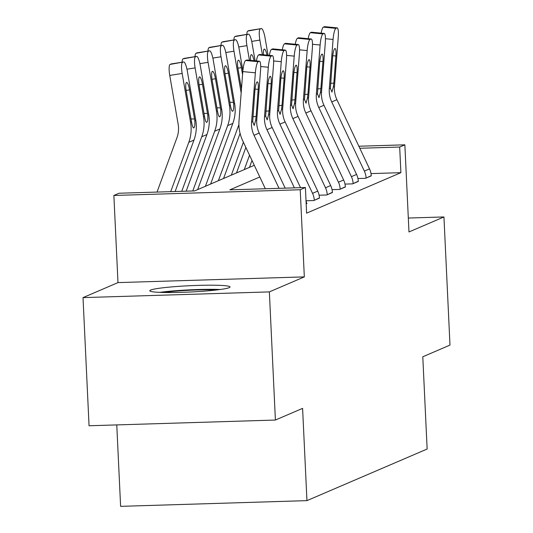 <?xml version="1.0" encoding="UTF-8"?>
<svg xmlns="http://www.w3.org/2000/svg" width="533" height="533" viewBox="0 0 533 533"><rect width="100%" height="100%" fill="white"/><g stroke="black" fill="none" stroke-linecap="round" stroke-linejoin="round"><path stroke-width="0.8" d="M150.632 290.065A40.148 3.151 -2.7 0 0 149.813 290.751A40.148 3.151 -2.7 0 0 185.93 292.191A40.148 3.151 -2.7 0 0 229.197 287.66A40.148 3.151 -2.7 0 0 230.023 286.974A40.148 3.151 -2.7 0 0 193.905 285.535A40.148 3.151 -2.7 0 0 150.632 290.065M116.767 424.908L120.611 506.35L306.948 500.634L427.14 449.033L422.789 356.77L449.985 345.098L443.942 216.951L408.318 218.044M306.948 500.634L302.597 408.365L275.401 420.044L89.058 425.76L83.015 297.614L269.358 291.897L304.33 276.887L300.219 189.748L113.875 195.464L119.059 193.239L194.598 190.921L254.294 165.297M304.33 276.887L117.986 282.603L83.015 297.614M117.986 282.603L113.875 195.464M275.401 420.044L269.358 291.897M259.804 176.983L229.856 189.841L305.396 187.523L306.608 213.153L400.889 172.672L371.021 173.591M305.989 200.082A18.015 17.576 -113.2 0 1 306.515 203.653L307.035 203.433L306.502 203.446M306.149 200.774L313.77 200.541L319.454 197.89M319.1 195.211L326.716 194.978L332.405 192.326M332.052 189.655L339.668 189.422L345.357 186.77M345.004 184.092L352.619 183.858L358.309 181.207M357.956 178.535L365.571 178.302L371.261 175.65M358.856 146.235L404.86 144.823L408.971 231.962L443.942 216.951M404.86 144.823L399.683 147.041L359.815 148.267M400.889 172.672L399.683 147.041M305.396 187.523L300.219 189.748M279.039 188.329L254.021 135.282A25.737 25.111 66.8 0 1 251.583 122.084L255.36 72.814L242.795 71.589A10.294 1.985 -84.4 0 1 245.653 60.489L258.219 61.715A10.294 1.985 95.6 0 0 255.36 72.814M265.354 188.749L242.675 140.659A38.603 37.67 66.8 0 1 239.017 120.864L242.795 71.589M285.182 188.142L259.205 133.057A25.737 25.111 66.8 0 1 256.766 119.858L260.544 70.589A10.294 1.985 95.6 0 0 259.471 61.235A10.294 1.985 95.6 0 0 259.258 61.268L258.219 61.715M259.258 61.268L246.686 60.049L245.653 60.489M246.686 60.049A10.294 1.985 -84.4 0 1 246.899 60.009L259.471 61.235M252.895 116.727L256.126 116.467L255.647 120.338L254.214 125.442L252.702 121.604L254.887 90.79A8.235 1.592 -84.4 0 1 257.173 81.909A8.235 1.592 -84.4 0 1 257.339 81.882A8.235 1.592 -84.4 0 1 258.205 89.371L255.054 89.064M256.126 116.467L258.205 89.371M175.124 191.52L193.972 140.086A38.603 37.67 -113.2 0 0 195.758 120.125L187.35 71.229A10.294 2.192 80.9 0 0 183.652 61.955A10.294 2.192 80.9 0 0 183.539 61.988L171.12 63.973A10.294 2.192 -99.1 0 1 171.233 63.94A10.294 2.192 -99.1 0 1 171.353 63.94M170.707 191.653L188.795 142.311A38.603 37.67 -113.2 0 0 190.574 122.35L182.166 73.454L169.754 75.439A10.294 2.192 -99.1 0 1 170.08 64.42L171.12 63.973M157.028 192.073L176.969 137.647A25.737 25.111 -113.2 0 0 178.162 124.336L169.754 75.439M193.739 127.927C192.999 127.987 192.266 125.988 191.54 121.937L186.237 91.29A8.235 1.752 -99.1 0 1 186.503 82.468A8.235 1.752 -99.1 0 1 186.59 82.442A8.235 1.752 -99.1 0 1 189.555 89.864L194.798 120.538C195.091 124.775 194.732 127.24 193.739 127.927L193.586 127.953M170.08 64.42L183.539 61.988M182.499 62.428A10.294 2.192 80.9 0 0 182.166 73.454M294.389 187.856L266.973 129.719A25.737 25.111 66.8 0 1 264.535 116.527L268.312 67.251L260.684 66.512M300.532 187.669L272.156 127.5A25.737 25.111 66.8 0 1 269.718 114.302L273.496 65.033A10.294 1.985 95.6 0 0 272.423 55.672A10.294 1.985 95.6 0 0 272.203 55.712L271.17 56.152A10.294 1.985 95.6 0 0 268.312 67.251M272.203 55.712L259.638 54.486L258.605 54.932L271.17 56.152M259.638 54.486A10.294 1.985 -84.4 0 1 259.851 54.453L272.423 55.672M256.393 60.935A10.294 1.985 -84.4 0 1 258.605 54.932M265.847 111.17L269.072 110.911L268.599 114.782L267.166 119.885L265.654 116.047L267.839 85.233A8.235 1.592 -84.4 0 1 270.124 76.352A8.235 1.592 -84.4 0 1 270.291 76.319A8.235 1.592 -84.4 0 1 271.15 83.808L268.006 83.501M269.072 110.911L271.15 83.808M285.368 50.115A10.294 1.985 95.6 0 0 285.155 50.149L272.59 48.929A10.294 1.985 -84.4 0 1 272.803 48.889L285.368 50.115A10.294 1.985 95.6 0 1 286.448 59.469L282.67 108.739A25.737 25.111 66.8 0 0 285.108 121.937L317.728 191.107A18.015 17.576 -113.2 0 1 319.467 198.096L314.283 200.321A18.015 17.576 -113.2 0 0 312.545 193.332L279.925 124.162A25.737 25.111 66.8 0 1 277.486 110.964L281.264 61.695L273.636 60.949M272.59 48.929L271.557 49.369L284.122 50.595A10.294 1.985 95.6 0 0 281.264 61.695M269.345 55.372A10.294 1.985 -84.4 0 1 271.557 49.369M285.155 50.149L284.122 50.595M278.799 105.607L282.024 105.347L281.551 109.218L280.118 114.322L278.606 110.484L280.791 79.67A8.235 1.592 -84.4 0 1 283.07 70.789A8.235 1.592 -84.4 0 1 283.243 70.762A8.235 1.592 -84.4 0 1 284.102 78.244L280.958 77.945M282.024 105.347L284.102 78.244M298.32 44.552A10.294 1.985 95.6 0 0 298.107 44.592L285.541 43.366A10.294 1.985 -84.4 0 1 285.755 43.333L298.32 44.552A10.294 1.985 95.6 0 1 299.399 53.913L295.622 103.182A25.737 25.111 66.8 0 0 298.06 116.381L330.673 185.551A18.015 17.576 -113.2 0 1 332.419 192.533L327.235 194.758A18.015 17.576 -113.2 0 0 325.496 187.776L292.877 118.599A25.737 25.111 66.8 0 1 290.438 105.407L294.216 56.132L286.587 55.392M285.541 43.366L284.502 43.813L297.074 45.032A10.294 1.985 95.6 0 0 294.216 56.132M282.297 49.816A10.294 1.985 -84.4 0 1 284.502 43.813M298.107 44.592L297.074 45.032M291.751 100.051L294.976 99.784L294.502 103.662L293.07 108.759L291.551 104.928L293.743 74.114A8.235 1.592 -84.4 0 1 296.022 65.233A8.235 1.592 -84.4 0 1 296.195 65.199A8.235 1.592 -84.4 0 1 297.054 72.688L293.91 72.381M294.976 99.784L297.054 72.688M186.164 191.18L206.924 134.529A38.603 37.67 -113.2 0 0 208.709 114.562L200.301 65.666A10.294 2.192 80.9 0 0 196.597 56.391A10.294 2.192 80.9 0 0 196.484 56.425L184.072 58.417A10.294 2.192 -99.1 0 1 184.185 58.383A10.294 2.192 -99.1 0 1 184.305 58.377M181.746 191.314L201.747 136.748A38.603 37.67 -113.2 0 0 203.526 116.787L195.118 67.891L186.956 69.197M206.684 122.363C205.951 122.423 205.218 120.425 204.492 116.374L199.189 85.726A8.235 1.752 -99.1 0 1 199.455 76.912A8.235 1.752 -99.1 0 1 199.542 76.885A8.235 1.752 -99.1 0 1 202.507 84.307L207.75 114.975C208.037 119.219 207.683 121.677 206.684 122.363L206.537 122.397M182.086 62.201A10.294 2.192 -99.1 0 1 183.032 58.857L196.484 56.425M195.451 56.871A10.294 2.192 80.9 0 0 195.118 67.891M183.032 58.857L184.072 58.417M197.65 189.608L219.876 128.966A38.603 37.67 -113.2 0 0 221.661 109.005L213.253 60.109A10.294 2.192 80.9 0 0 209.549 50.828A10.294 2.192 80.9 0 0 209.436 50.862L197.023 52.854A10.294 2.192 -99.1 0 1 197.137 52.82A10.294 2.192 -99.1 0 1 197.25 52.82M192.786 190.974L214.692 131.191A38.603 37.67 -113.2 0 0 216.478 111.23L208.07 62.334L199.908 63.64M219.636 116.807C218.903 116.867 218.17 114.868 217.444 110.817L212.141 80.17A8.235 1.752 -99.1 0 1 212.407 71.349A8.235 1.752 -99.1 0 1 212.494 71.322A8.235 1.752 -99.1 0 1 215.459 78.744L220.695 109.418C220.988 113.656 220.635 116.121 219.636 116.807L219.489 116.834M195.038 56.645A10.294 2.192 -99.1 0 1 195.984 53.3L209.436 50.862M208.403 51.308A10.294 2.192 80.9 0 0 208.07 62.334M195.984 53.3L197.023 52.854M210.602 184.052L232.828 123.409A38.603 37.67 -113.2 0 0 234.613 103.442L226.205 54.546A10.294 2.192 80.9 0 0 222.501 45.272A10.294 2.192 80.9 0 0 222.388 45.305L209.975 47.297A10.294 2.192 -99.1 0 1 210.089 47.264A10.294 2.192 -99.1 0 1 210.202 47.257M205.418 186.277L227.644 125.628A38.603 37.67 -113.2 0 0 229.43 105.667L221.022 56.771L212.86 58.077M232.588 111.244C231.855 111.304 231.122 109.305 230.389 105.254L225.093 74.607A8.235 1.752 -99.1 0 1 225.352 65.792A8.235 1.752 -99.1 0 1 225.446 65.766A8.235 1.752 -99.1 0 1 228.404 73.188L233.647 103.855C233.94 108.092 233.587 110.558 232.588 111.244L232.441 111.277M207.99 51.081A10.294 2.192 -99.1 0 1 208.936 47.737L222.388 45.305M221.355 45.751A10.294 2.192 80.9 0 0 221.022 56.771M208.936 47.737L209.975 47.297M311.272 38.996A10.294 1.985 95.6 0 0 311.059 39.029L298.493 37.81A10.294 1.985 -84.4 0 1 298.707 37.77L311.272 38.996A10.294 1.985 95.6 0 1 312.351 48.35L308.567 97.619A25.737 25.111 66.8 0 0 311.012 110.817L343.625 179.987A18.015 17.576 -113.2 0 1 345.371 186.976L340.187 189.195A18.015 17.576 -113.2 0 0 338.448 182.213L305.829 113.043A25.737 25.111 66.8 0 1 303.39 99.844L307.168 50.575L299.539 49.829M298.493 37.81L297.454 38.249L310.026 39.475A10.294 1.985 95.6 0 0 307.168 50.575M295.249 44.252A10.294 1.985 -84.4 0 1 297.454 38.249M311.059 39.029L310.026 39.475M304.703 94.488L307.927 94.228L307.454 98.099L306.022 103.202L304.503 99.365L306.688 68.55A8.235 1.592 -84.4 0 1 308.973 59.669A8.235 1.592 -84.4 0 1 309.147 59.643A8.235 1.592 -84.4 0 1 310.006 67.125L306.861 66.818M307.927 94.228L310.006 67.125M242.875 70.642L239.157 48.989A10.294 2.192 80.9 0 0 235.453 39.709A10.294 2.192 80.9 0 0 235.339 39.742L222.927 41.734A10.294 2.192 -99.1 0 1 223.041 41.701A10.294 2.192 -99.1 0 1 223.154 41.694M223.554 178.488L240.083 133.39M218.37 180.714L238.911 124.669M241.156 92.982L233.974 51.208L225.805 52.52M220.942 45.518A10.294 2.192 -99.1 0 1 221.888 42.18L235.339 39.742M234.307 40.188A10.294 2.192 80.9 0 0 233.974 51.208M242.562 74.633L241.356 67.624A8.235 1.752 -99.1 0 0 238.398 60.202A8.235 1.752 -99.1 0 0 238.304 60.229A8.235 1.752 -99.1 0 0 238.044 69.05L241.462 88.951M221.888 42.18L222.927 41.734M163.391 292.47A34.745 2.725 177.3 0 1 213.167 289.839A34.745 2.725 177.3 0 1 216.665 289.959M220.282 289.499A39.895 3.131 -2.7 0 0 216.578 289.379A39.895 3.131 -2.7 0 0 159.747 292.357M324.224 33.432A10.294 1.985 95.6 0 0 324.011 33.472L311.445 32.246A10.294 1.985 -84.4 0 1 311.658 32.213L324.224 33.432A10.294 1.985 95.6 0 1 325.297 42.793L321.519 92.062A25.737 25.111 66.8 0 0 323.957 105.261L356.577 174.431A18.015 17.576 -113.2 0 1 358.316 181.413L353.139 183.638A18.015 17.576 -113.2 0 0 351.4 176.656L318.781 107.479A25.737 25.111 66.8 0 1 316.342 94.281L320.12 45.012L312.485 44.272M311.445 32.246L310.406 32.693L322.971 33.912A10.294 1.985 95.6 0 0 320.12 45.012M308.201 38.696A10.294 1.985 -84.4 0 1 310.406 32.693M324.011 33.472L322.971 33.912M317.655 88.924L320.879 88.665L320.406 92.542L318.974 97.639L317.455 93.808L319.64 62.994A8.235 1.592 -84.4 0 1 321.925 54.113A8.235 1.592 -84.4 0 1 322.099 54.08A8.235 1.592 -84.4 0 1 322.958 61.568L319.813 61.262M320.879 88.665L322.958 61.568M337.176 27.876A10.294 1.985 95.6 0 0 336.963 27.909L324.397 26.69A10.294 1.985 -84.4 0 1 324.61 26.65L337.176 27.876A10.294 1.985 95.6 0 1 338.248 37.23L334.471 86.499A25.737 25.111 66.8 0 0 336.909 99.698L369.529 168.868A18.015 17.576 -113.2 0 1 371.268 175.857L366.091 178.075A18.015 17.576 -113.2 0 0 364.352 171.093L331.733 101.923A25.737 25.111 66.8 0 1 329.294 88.725L333.072 39.455L325.436 38.709M324.397 26.69L323.358 27.13L335.923 28.356A10.294 1.985 95.6 0 0 333.072 39.455M321.146 33.133A10.294 1.985 -84.4 0 1 323.358 27.13M336.963 27.909L335.923 28.356M330.607 83.368L333.831 83.108L333.358 86.979L331.926 92.082L330.407 88.245L332.592 57.431A8.235 1.592 -84.4 0 1 334.877 48.55A8.235 1.592 -84.4 0 1 335.05 48.523A8.235 1.592 -84.4 0 1 335.91 56.005L332.759 55.698M333.831 83.108L335.91 56.005M255.094 60.809L252.102 43.426A10.294 2.192 80.9 0 0 248.405 34.152A10.294 2.192 80.9 0 0 248.291 34.185L235.872 36.177A10.294 2.192 -99.1 0 1 235.986 36.144A10.294 2.192 -99.1 0 1 236.106 36.137M236.505 172.932L245.86 147.408M231.322 175.157L243.401 142.198M249.437 60.256L246.926 45.651L238.757 46.957M233.894 39.962A10.294 2.192 -99.1 0 1 234.84 36.617L248.291 34.185M247.252 34.632A10.294 2.192 80.9 0 0 246.926 45.651M250.59 60.369A8.235 1.752 -99.1 0 1 251.256 54.672A8.235 1.752 -99.1 0 1 251.349 54.646A8.235 1.752 -99.1 0 1 254.048 60.709M234.84 36.617L235.872 36.177M268.046 55.245L265.054 37.87A10.294 2.192 80.9 0 0 261.357 28.589A10.294 2.192 80.9 0 0 261.243 28.622L248.824 30.614A10.294 2.192 -99.1 0 1 248.938 30.581A10.294 2.192 -99.1 0 1 249.058 30.574M249.457 167.369L252.002 160.426M244.274 169.594L249.544 155.216M262.389 54.699L259.877 40.088L251.709 41.401M246.846 34.398A10.294 2.192 -99.1 0 1 247.792 31.061L261.243 28.622M260.204 29.068A10.294 2.192 80.9 0 0 259.877 40.088M263.542 54.806A8.235 1.752 -99.1 0 1 264.208 49.109A8.235 1.752 -99.1 0 1 264.301 49.083A8.235 1.752 -99.1 0 1 267 55.146M247.792 31.061L248.824 30.614M252.702 121.604L251.583 122.084M256.766 119.858L255.647 120.338M259.205 133.057L254.021 135.282M190.574 122.35L191.54 121.937M188.795 142.311L193.972 140.086M194.798 120.538L195.758 120.125M189.555 89.864L186.097 90.417M190.987 118.926L194.565 118.992M265.654 116.047L264.535 116.527M269.718 114.302L268.599 114.782M272.156 127.5L266.973 129.719M278.606 110.484L277.486 110.964M282.67 108.739L281.551 109.218M285.108 121.937L279.925 124.162M317.728 191.107L312.545 193.332M291.551 104.928L290.438 105.407M295.622 103.182L294.502 103.662M298.06 116.381L292.877 118.599M330.673 185.551L325.496 187.776M203.526 116.787L204.492 116.374M201.747 136.748L206.924 134.529M207.75 114.975L208.709 114.562M202.507 84.307L199.049 84.86M203.939 113.362L207.51 113.436M216.478 111.23L217.444 110.817M214.692 131.191L219.876 128.966M220.695 109.418L221.661 109.005M215.459 78.744L212.001 79.297M216.891 107.806L220.462 107.873M229.43 105.667L230.389 105.254M227.644 125.628L232.828 123.409M233.647 103.855L234.613 103.442M228.404 73.188L224.953 73.741M229.843 102.243L233.414 102.309M304.503 99.365L303.39 99.844M308.567 97.619L307.454 98.099M311.012 110.817L305.829 113.043M343.625 179.987L338.448 182.213M241.356 67.624L237.905 68.177M317.455 93.808L316.342 94.281M321.519 92.062L320.406 92.542M323.957 105.261L318.781 107.479M356.577 174.431L351.4 176.656M330.407 88.245L329.294 88.725M334.471 86.499L333.358 86.979M336.909 99.698L331.733 101.923M369.529 168.868L364.352 171.093M183.652 61.955L171.233 63.94M196.597 56.391L184.185 58.383M209.549 50.828L197.137 52.82M222.501 45.272L210.089 47.264M235.453 39.709L223.041 41.701M248.405 34.152L235.986 36.144M261.357 28.589L248.938 30.581"/></g></svg>
